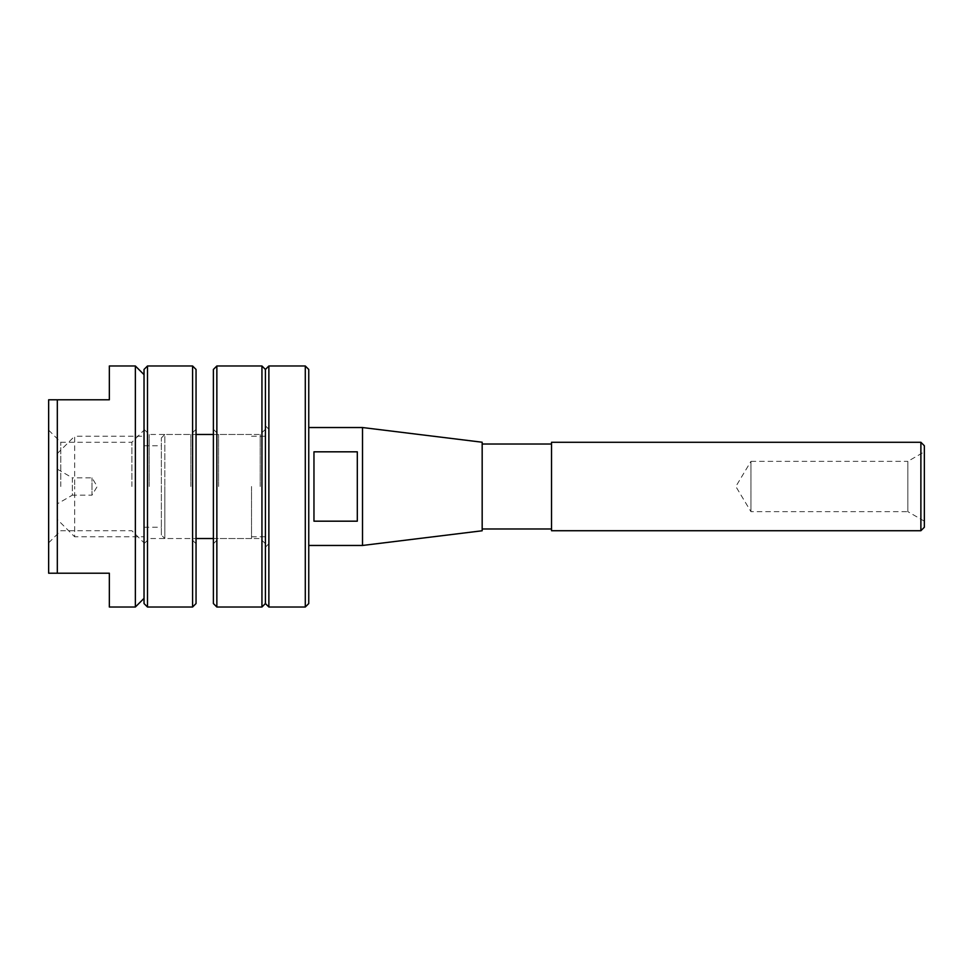 <?xml version="1.0" encoding="UTF-8"?>
<svg xmlns="http://www.w3.org/2000/svg" width="973" height="973" viewBox="0 0 973 973"><rect width="100%" height="100%" fill="white"/><g stroke="black" fill="none" stroke-linecap="round" stroke-linejoin="round"><path stroke-width="0.73" stroke-dasharray="4.87 3.65" d="M551.533 530.723L551.533 442.277M920.884 442.277L920.884 530.723M482.17 486.5L482.17 528.984L482.17 486.5M924.35 521.175L907.833 511.64L907.833 461.36L750.949 461.36L750.949 511.64L750.949 461.36L735.831 486.5L750.949 511.64L907.833 511.64L907.833 461.36L924.35 451.825L924.35 521.175L924.35 451.825M308.757 486.5L308.757 545.464L308.757 486.5M313.963 486.5L313.963 521.175L357.31 521.175L357.31 451.825L313.963 451.825L313.963 486.5M362.515 545.464L362.515 427.536M268.876 607.018L268.876 365.982M305.291 607.018L305.291 365.982M268.876 543.725L268.876 429.275L268.876 543.725L265.41 547.191L265.41 425.809L265.41 547.191M268.876 429.275L265.41 425.809M251.533 486.5L251.533 538.519L251.533 486.5M161.36 535.053L161.36 437.947L161.36 535.053L164.826 538.519L164.826 486.5L164.826 538.519L196.047 538.519M161.36 437.947L164.826 434.481L164.826 486.5L164.826 434.481L196.047 434.481M144.028 369.448L144.028 603.552M161.36 486.5L161.36 527.244L161.36 486.5M57.322 519.448L57.322 453.552L57.322 519.448L74.666 536.792L74.666 486.5L74.666 536.792L144.028 536.792M57.322 453.552L74.666 436.208L74.666 486.5L74.666 436.208L144.028 436.208M57.322 469.156L72.343 477.828L72.343 495.172L91.997 495.172L91.997 477.828L91.997 495.172L97.215 486.5L91.997 477.828L72.343 477.828L72.343 495.172L57.322 503.844L57.322 469.156L57.322 503.844M924.35 445.756L924.35 527.244M551.533 486.5L551.533 444.016L551.533 486.5M482.17 530.771L482.17 442.229M313.963 521.175L313.963 451.825L313.963 521.175M357.31 451.825L357.31 521.175L357.31 451.825M308.757 603.552L308.757 369.448M265.41 603.552L265.41 369.448L265.41 603.552M268.876 486.5L268.876 436.208L268.876 486.5M213.391 369.448L213.391 603.552M218.584 486.5L218.584 434.481L218.584 486.5M216.857 365.982L216.857 607.018M260.205 486.5L260.205 434.481L260.205 486.5M261.944 365.982L261.944 607.018M265.41 486.5L265.41 543.725L265.41 486.5M149.222 486.5L149.222 434.481L149.222 486.5M147.495 365.982L147.495 607.018M190.842 486.5L190.842 434.481L190.842 486.5M192.581 365.982L192.581 607.018M196.047 369.448L196.047 603.552M144.028 486.5L144.028 598.346L144.028 486.5M131.89 486.5L131.89 442.277L131.89 486.5M135.356 607.018L135.356 365.982M60.788 486.5L60.788 442.277L60.788 486.5M109.341 607.018L109.341 573.206L57.322 573.206L57.322 399.794L109.341 399.794L109.341 365.982M48.65 486.5L48.65 430.139L48.65 486.5M57.322 399.794L48.65 399.794L48.65 573.206L57.322 573.206M251.533 536.792L268.876 536.792M213.391 538.519L251.533 538.519M144.028 527.244L161.36 527.244M251.533 436.208L268.876 436.208M213.391 434.481L251.533 434.481M144.028 445.756L161.36 445.756M265.41 429.275L260.205 434.481L218.584 434.481L213.391 429.275M265.41 543.725L260.205 538.519L218.584 538.519L213.391 543.725M196.047 429.275L190.842 434.481L149.222 434.481L144.028 429.275M196.047 543.725L190.842 538.519L149.222 538.519L144.028 543.725M48.65 430.139L60.788 442.277L131.89 442.277L144.028 430.139M48.65 542.861L60.788 530.723L131.89 530.723L144.028 542.861"/><path stroke-width="1.46" d="M920.884 442.277L551.533 442.277L551.533 530.723L920.884 530.723L920.884 442.277L924.35 445.756L924.35 527.244L920.884 530.723M482.17 442.229L482.17 530.771L362.515 545.464L362.515 427.536L482.17 442.229M357.31 486.5L357.31 521.175L313.963 521.175L313.963 451.825L357.31 451.825L357.31 486.5M308.757 369.448L308.757 603.552L305.291 607.018L305.291 365.982L308.757 369.448M216.857 607.018L216.857 365.982L213.391 369.448L213.391 603.552L216.857 607.018L261.944 607.018L261.944 365.982L265.41 369.448L265.41 603.552L265.41 369.448L268.876 365.982L268.876 607.018L305.291 607.018M261.944 607.018L265.41 603.552L268.876 607.018M147.495 607.018L144.028 603.552L144.028 369.448L147.495 365.982L192.581 365.982L192.581 607.018L147.495 607.018L147.495 365.982M192.581 607.018L196.047 603.552L196.047 369.448L192.581 365.982M144.028 374.654L135.356 365.982L135.356 607.018L144.028 598.346M135.356 365.982L109.341 365.982L109.341 399.794L57.322 399.794L57.322 573.206L109.341 573.206L109.341 607.018L135.356 607.018M57.322 399.794L48.65 399.794L48.65 573.206L57.322 573.206M482.17 528.984L551.533 528.984M308.757 545.464L362.515 545.464M196.047 538.519L213.391 538.519M482.17 444.016L551.533 444.016M308.757 427.536L362.515 427.536M268.876 365.982L305.291 365.982M196.047 434.481L213.391 434.481M216.857 365.982L261.944 365.982"/></g></svg>
